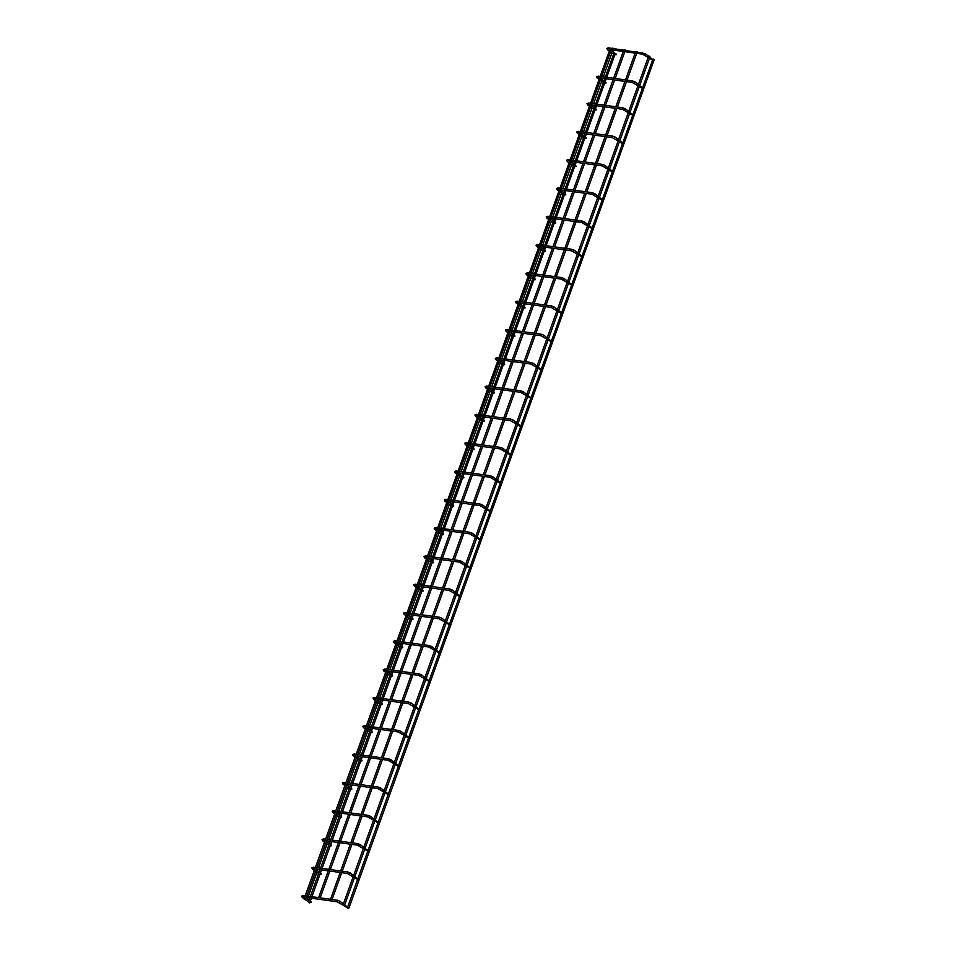 <?xml version="1.0" encoding="UTF-8"?>
<svg xmlns="http://www.w3.org/2000/svg" width="956" height="956" viewBox="0 0 956 956"><rect width="100%" height="100%" fill="white"/><g stroke="black" fill="none" stroke-linecap="round" stroke-linejoin="round"><path stroke-width="1.43" d="M310.174 902.452L311.047 902.392L310.174 902.452M346.67 907.328L337.145 901.783L311.369 898.21M339.057 902.5L339.954 901.233L348.163 907.71M615.365 54.767L616.238 54.719L615.365 54.767M651.849 59.642L642.336 54.098L609.952 49.616M644.236 54.815L645.145 53.548L653.354 60.025M653.175 59.009L654.179 59.69L652.936 59.117M347.482 908.116L348.964 908.009L654.179 59.69M612.187 48.182L613.37 48.338L611.924 48.326M648.885 55.95L649.889 56.631L648.646 56.057M613.812 54.11L615.186 53.763L613.704 53.871L308.334 902.058M615.186 53.763L309.648 902.978L308.489 902.177M609.522 51.038L610.896 50.692L609.414 50.799L304.044 898.999M610.896 50.692L305.358 899.907L304.199 899.106M320.368 874.154L321.24 874.095L320.368 874.154M356.851 879.018L347.339 873.473L321.551 869.912M349.239 874.19L350.147 872.936L358.357 879.4M330.561 845.845L331.433 845.785L330.561 845.845M367.044 850.721L357.532 845.176L331.744 841.603M359.432 845.893L360.34 844.626L368.55 851.103M340.742 817.547L341.615 817.488L340.742 817.547M377.238 822.411L367.713 816.866L341.937 813.305M369.625 817.583L370.522 816.328L378.731 822.805M350.936 789.238L351.808 789.178L350.936 789.238M387.419 794.113L377.907 788.569L352.119 784.995M379.807 789.286L380.715 788.019L388.925 794.496M361.129 760.94L362.001 760.88L361.129 760.94M397.612 765.804L388.1 760.259L362.312 756.698M390 760.976L390.908 759.721L399.118 766.198M371.31 732.631L372.195 732.571L371.31 732.631M407.806 737.506L398.282 731.961L372.505 728.388M400.194 732.678L401.09 731.412L409.299 737.889M381.504 704.333L382.376 704.273L381.504 704.333M417.999 709.197L408.475 703.652L382.699 700.091M410.387 704.369L411.283 703.114L419.493 709.591M391.697 676.023L392.569 675.964L391.697 676.023M428.18 680.899L418.668 675.354L392.88 671.781M420.568 676.071L421.476 674.805L429.686 681.281M401.879 647.726L402.763 647.666L401.879 647.726M438.374 652.59L428.862 647.045L403.074 643.484M430.762 647.774L431.658 646.507L439.868 652.984M412.072 619.416L412.944 619.368L412.072 619.416M448.567 624.292L439.043 618.747L413.267 615.174M440.955 619.464L441.851 618.197L450.061 624.674M422.265 591.119L423.138 591.059L422.265 591.119M458.749 595.982L449.236 590.45L423.448 586.876M451.136 591.167L452.045 589.9L460.254 596.377M432.459 562.809L433.331 562.761L432.459 562.809M468.942 567.685L459.43 562.14L433.642 558.579M461.33 562.857L462.238 561.59L470.448 568.067M442.64 534.512L443.512 534.452L442.64 534.512M479.135 539.375L469.611 533.842L443.835 530.269M471.523 534.559L472.419 533.293L480.629 539.77M452.833 506.214L453.706 506.154L452.833 506.214M489.317 511.078L479.804 505.533L454.016 501.972M481.716 506.25L482.613 504.995L490.822 511.46M463.027 477.904L463.899 477.845L463.027 477.904M499.51 482.768L489.998 477.235L464.21 473.662M491.898 477.952L492.806 476.685L501.016 483.162M473.208 449.607L474.092 449.547L473.208 449.607M509.703 454.47L500.179 448.926L474.403 445.365M502.091 449.643L502.987 448.388L511.197 454.853M483.401 421.297L484.274 421.238L483.401 421.297M519.897 426.173L510.373 420.628L484.596 417.055M512.285 421.345L513.181 420.078L521.39 426.555M493.595 393L494.467 392.94L493.595 393M530.078 397.863L520.566 392.319L494.778 388.757M522.466 393.036L523.374 391.781L531.584 398.258M503.776 364.69L504.66 364.63L503.776 364.69M540.271 369.566L530.759 364.021L504.971 360.448M532.659 364.738L533.556 363.471L541.765 369.948M513.97 336.393L514.842 336.333L513.97 336.393M550.465 341.256L540.941 335.711L515.165 332.15M542.853 336.428L543.749 335.174L551.959 341.65M524.163 308.083L525.035 308.023L524.163 308.083M560.646 312.959L551.134 307.414L525.346 303.841M553.034 308.131L553.942 306.864L562.152 313.341M534.356 279.785L535.229 279.726L534.356 279.785M570.84 284.649L561.327 279.104L535.539 275.543M563.227 279.821L564.136 278.566L572.345 285.043M544.538 251.476L545.422 251.416L544.538 251.476M581.033 256.351L571.509 250.807L545.733 247.234M573.421 251.524L574.317 250.257L582.527 256.734M554.731 223.178L555.603 223.118L554.731 223.178M591.214 228.042L581.702 222.497L555.914 218.936M583.614 223.214L584.51 221.959L592.72 228.436M564.924 194.869L565.797 194.809L564.924 194.869M601.408 199.744L591.895 194.199L566.107 190.626M593.795 194.916L594.704 193.65L602.913 200.127M575.106 166.571L575.99 166.511L575.106 166.571M611.601 171.435L602.077 165.89L576.301 162.329M603.989 166.619L604.885 165.352L613.095 171.829M585.299 138.262L586.171 138.214L585.299 138.262M621.794 143.137L612.27 137.592L586.494 134.019M614.182 138.309L615.078 137.043L623.288 143.519M595.492 109.964L596.365 109.904L595.492 109.964M631.976 114.828L622.464 109.295L596.675 105.722M624.364 110.012L625.272 108.745L633.481 115.222M605.172 83.076L606.044 83.017L605.172 83.076M641.655 87.94L632.143 82.395L606.355 78.834M634.043 83.124L634.951 81.858L643.161 88.334M624.053 49.82L625.236 49.987L623.802 49.963M635.931 51.457L637.114 51.624L635.668 51.612M305.191 895.796L303.171 895.509L303.542 896.417M303.171 895.509L301.678 896.119L302.251 897.409L302.108 896.692L303.136 896.644M339.954 901.233L337.36 900.241L337.145 901.783M645.145 53.548L608.351 47.836L608.721 48.732M608.351 47.836L606.857 48.433L607.43 49.724L607.299 49.007L608.315 48.959M642.54 52.556L642.336 54.098M315.384 867.486L313.365 867.212L313.735 868.12M313.365 867.212L311.859 867.809L312.445 869.1L312.301 868.395L313.317 868.335M350.147 872.936L347.554 871.944L347.339 873.473M325.578 839.189L323.546 838.902L323.917 839.81M323.546 838.902L322.053 839.511L322.626 840.802L322.495 840.085L323.51 840.037M360.34 844.626L357.735 843.634L357.532 845.176M335.759 810.879L333.74 810.604L334.11 811.513M333.74 810.604L332.246 811.202L332.819 812.492L332.676 811.787L333.704 811.728M370.522 816.328L367.929 815.337L367.713 816.866M345.953 782.582L343.933 782.295L344.303 783.203M343.933 782.295L342.427 782.904L343.013 784.195L342.869 783.478L343.897 783.43M380.715 788.019L378.122 787.027L377.907 788.569M356.146 754.272L354.114 753.997L354.485 754.905M354.114 753.997L352.621 754.595L353.206 755.885L353.063 755.18L354.079 755.12M390.908 759.721L388.315 758.729L388.1 760.259M366.327 725.974L364.308 725.688L364.678 726.596M364.308 725.688L362.814 726.297L363.388 727.588L363.244 726.871L364.272 726.823M401.09 731.412L398.497 730.42L398.282 731.961M376.521 697.665L374.501 697.39L374.872 698.298M374.501 697.39L373.007 697.988L373.581 699.278L373.438 698.573L374.465 698.513M411.283 703.114L408.69 702.122L408.475 703.652M386.714 669.367L384.694 669.092L385.053 669.989M384.694 669.092L383.189 669.69L383.774 670.981L383.631 670.264L384.647 670.216M421.476 674.805L418.883 673.813L418.668 675.354M396.907 641.058L394.876 640.783L395.246 641.691M394.876 640.783L393.382 641.38L393.956 642.671L393.812 641.966L394.84 641.906M431.658 646.507L429.065 645.515L428.862 647.045M407.089 612.76L405.069 612.485L405.44 613.382M405.069 612.485L403.575 613.083L404.149 614.373L404.006 613.656L405.033 613.609M441.851 618.197L439.258 617.206L439.043 618.747M417.282 584.463L415.263 584.176L415.633 585.084M415.263 584.176L413.757 584.773L414.342 586.064L414.199 585.359L415.227 585.299M452.045 589.9L449.451 588.908L449.236 590.45M427.475 556.153L425.444 555.878L425.814 556.786M425.444 555.878L423.95 556.476L424.524 557.766L424.392 557.049L425.408 557.001M462.238 561.59L459.633 560.598L459.43 562.14M437.657 527.855L435.637 527.569L436.008 528.477M435.637 527.569L434.144 528.178L434.717 529.469L434.574 528.752L435.601 528.692M472.419 533.293L469.826 532.301L469.611 533.842M447.85 499.546L445.831 499.271L446.201 500.179M445.831 499.271L444.337 499.869L444.91 501.159L444.767 500.442L445.795 500.394M482.613 504.995L480.02 504.003L479.804 505.533M458.044 471.248L456.012 470.961L456.382 471.87M456.012 470.961L454.518 471.571L455.104 472.862L454.96 472.145L455.976 472.097M492.806 476.685L490.213 475.694L489.998 477.235M468.225 442.939L466.205 442.664L466.576 443.572M466.205 442.664L464.712 443.261L465.285 444.552L465.142 443.835L466.17 443.787M502.987 448.388L500.394 447.396L500.179 448.926M478.418 414.641L476.399 414.354L476.769 415.263M476.399 414.354L474.905 414.964L475.479 416.254L475.335 415.537L476.363 415.49M513.181 420.078L510.588 419.087L510.373 420.628M488.612 386.332L486.592 386.057L486.951 386.965M486.592 386.057L485.086 386.654L485.672 387.945L485.529 387.24L486.544 387.18M523.374 391.781L520.781 390.789L520.566 392.319M498.805 358.034L496.773 357.747L497.144 358.655M496.773 357.747L495.28 358.357L495.853 359.647L495.71 358.93L496.738 358.882M533.556 363.471L530.962 362.479L530.759 364.021M508.986 329.724L506.967 329.45L507.337 330.358M506.967 329.45L505.473 330.047L506.047 331.338L505.903 330.633L506.931 330.573M543.749 335.174L541.156 334.182L540.941 335.711M519.18 301.427L517.16 301.14L517.531 302.048M517.16 301.14L515.654 301.749L516.24 303.04L516.097 302.323L517.124 302.275M553.942 306.864L551.349 305.872L551.134 307.414M529.373 273.117L527.342 272.842L527.712 273.751M527.342 272.842L525.848 273.44L526.433 274.731L526.29 274.025L527.306 273.966M564.136 278.566L561.53 277.575L561.327 279.104M539.554 244.82L537.535 244.533L537.905 245.441M537.535 244.533L536.041 245.142L536.615 246.433L536.471 245.716L537.499 245.668M574.317 250.257L571.724 249.265L571.509 250.807M549.748 216.51L547.728 216.235L548.099 217.143M547.728 216.235L546.235 216.833L546.808 218.123L546.665 217.418L547.692 217.359M584.51 221.959L581.917 220.967L581.702 222.497M559.941 188.213L557.91 187.938L558.28 188.834M557.91 187.938L556.416 188.535L557.001 189.826L556.858 189.109L557.874 189.061M594.704 193.65L592.111 192.658L591.895 194.199M570.123 159.903L568.103 159.628L568.473 160.536M568.103 159.628L566.609 160.226L567.183 161.516L567.039 160.811L568.067 160.751M604.885 165.352L602.292 164.36L602.077 165.89M580.316 131.605L578.296 131.331L578.667 132.227M578.296 131.331L576.803 131.928L577.376 133.219L577.233 132.502L578.26 132.454M615.078 137.043L612.485 136.051L612.27 137.592M590.509 103.308L588.49 103.021L588.86 103.929M588.49 103.021L586.984 103.618L587.57 104.921L587.426 104.204L588.442 104.144M625.272 108.745L622.679 107.753L622.464 109.295M600.189 76.408L598.169 76.133L598.54 77.042M598.169 76.133L596.663 76.731L597.249 78.022L597.106 77.317L598.133 77.257M634.951 81.858L632.358 80.866L632.143 82.395M303.16 896.142L304.677 897.23M305.992 898.162L308.967 900.289M310.282 901.233L311.011 901.759M337.36 900.241L311.907 896.716M310.33 896.501L306.768 896.011M302.251 897.409L304.127 898.748M305.442 899.68L308.418 901.807M309.792 897.995L306.231 897.505M608.339 48.457L616.19 54.074M607.43 49.724L609.319 51.062M610.621 52.006L613.609 54.133M652.422 60.563L642.743 87.426M642.229 88.86L633.063 114.314M632.549 115.748L622.87 142.611M622.356 144.057L612.688 170.921M612.163 172.355L602.495 199.218M601.981 200.664L592.302 227.528M591.788 228.962L582.12 255.826M581.595 257.26L571.927 284.135M571.413 285.569L561.734 312.433M561.22 313.867L551.552 340.742M551.026 342.176L541.359 369.04M540.845 370.474L531.166 397.349M530.652 398.783L520.972 425.647M520.458 427.081L510.791 453.957M510.265 455.391L500.597 482.254M500.084 483.688L490.404 510.552M489.89 511.998L480.223 538.861M479.697 540.295L470.029 567.159M469.515 568.605L459.836 595.469M459.322 596.903L449.643 623.766M449.129 625.212L439.461 652.076M438.947 653.51L429.268 680.373M428.754 681.807L419.075 708.683M418.561 710.117L408.893 736.98M408.367 738.414L398.7 765.29M398.186 766.724L388.506 793.588M387.993 795.022L378.325 821.897M377.799 823.331L368.132 850.195M367.618 851.629L357.938 878.504M357.425 879.938L347.745 906.802M612.963 50.035L612.461 51.409M611.924 52.927L603.308 76.85M602.77 78.332L602.28 79.718M601.73 81.224L593.628 103.738M593.09 105.22L592.601 106.606M592.051 108.112L583.435 132.036M582.897 133.529L582.407 134.904M581.857 136.421L573.253 160.345M572.716 161.827L572.214 163.213M571.676 164.719L563.06 188.643M562.522 190.136L562.02 191.511M561.483 193.028L552.867 216.952M552.329 218.434L551.839 219.808M551.289 221.326L542.673 245.25M542.148 246.744L541.646 248.118M541.096 249.636L532.492 273.547M531.954 275.041L531.452 276.415M530.915 277.933L522.299 301.857M521.761 303.351L521.271 304.725M520.721 306.243L512.105 330.155M511.568 331.648L511.078 333.023M510.528 334.54L501.924 358.464M501.386 359.958L500.884 361.332M500.346 362.85L491.731 386.762M491.193 388.255L490.703 389.63M490.153 391.147L481.537 415.071M480.999 416.565L480.51 417.939M479.96 419.457L471.356 443.369M470.818 444.863L470.316 446.237M469.766 447.755L461.162 471.678M460.625 473.172L460.123 474.546M459.585 476.064L450.969 499.976M450.431 501.47L449.941 502.844M449.392 504.362L440.776 528.286M440.25 529.779L439.748 531.154M439.198 532.671L430.594 556.583M430.057 558.077L429.555 559.451M429.017 560.969L420.401 584.893M419.863 586.375L419.373 587.761M418.824 589.266L410.208 613.19M409.67 614.684L409.18 616.058M408.63 617.576L400.026 641.5M399.489 642.982L398.987 644.368M398.449 645.874L389.833 669.798M389.295 671.291L388.805 672.665M388.255 674.183L379.64 698.107M379.102 699.589L378.612 700.963M378.062 702.481L369.458 726.405M368.92 727.898L368.419 729.273M367.869 730.79L359.265 754.702M358.727 756.196L358.225 757.57M357.687 759.088L349.071 783.012M348.534 784.506L348.044 785.88M347.494 787.397L338.878 811.309M338.352 812.803L337.85 814.177M337.301 815.695L328.697 839.619M328.159 841.113L327.657 842.487M327.119 844.005L318.503 867.917M317.966 869.41L317.476 870.785M316.926 872.302L308.31 896.226M611.386 49.82L611.159 50.477M649.411 58.507L639.767 85.299M639.217 86.817L630.088 112.187M629.538 113.704L619.894 140.484M619.345 142.002L609.701 168.794M609.163 170.311L599.52 197.091M598.97 198.609L589.326 225.401M588.777 226.919L579.133 253.699M578.595 255.216L568.951 282.008M568.402 283.526L558.758 310.306M558.208 311.823L548.565 338.615M548.015 340.121L538.371 366.913M537.834 368.43L528.19 395.222M527.64 396.728L517.997 423.52M517.447 425.038L507.803 451.818M507.266 453.335L497.622 480.127M497.072 481.645L487.429 508.425M486.879 509.942L477.235 536.734M476.697 538.252L467.054 565.032M466.504 566.55L456.86 593.341M456.311 594.859L446.667 621.639M446.117 623.157L436.474 649.949M435.936 651.466L426.292 678.246M425.743 679.764L416.099 706.556M415.549 708.073L405.906 734.853M405.368 736.371L395.724 763.163M395.175 764.669L385.531 791.46M384.981 792.978L375.338 819.77M374.8 821.276L365.156 848.068M364.606 849.585L354.963 876.377M354.413 877.883L344.769 904.675M648.096 57.575L638.453 84.355M637.903 85.873L628.773 111.243M628.223 112.76L618.58 139.552M618.042 141.07L608.398 167.85M607.849 169.367L598.205 196.159M597.655 197.677L588.012 224.457M587.474 225.975L577.83 252.766M577.281 254.284L567.637 281.064M567.087 282.582L557.444 309.374M556.894 310.891L547.25 337.671M546.712 339.189L537.069 365.981M536.519 367.498L526.875 394.278M526.326 395.796L516.682 422.588M516.144 424.094L506.501 450.885M505.951 452.403L496.307 479.195M495.758 480.701L486.114 507.493M485.576 509.01L475.933 535.802M475.383 537.308L465.739 564.1M465.19 565.617L455.546 592.397M454.996 593.915L445.353 620.707M444.815 622.225L435.171 649.005M434.622 650.522L424.978 677.314M424.428 678.832L414.785 705.612M414.247 707.129L404.603 733.921M404.053 735.439L394.41 762.219M393.86 763.736L384.216 790.528M383.679 792.046L374.035 818.826M373.485 820.344L363.842 847.135M363.292 848.653L353.648 875.433M353.099 876.951L343.455 903.743M313.341 867.845L314.871 868.932M316.173 869.864L319.161 871.992M320.463 872.924L321.204 873.449M347.554 871.944L322.088 868.418M320.523 868.203L316.95 867.701M312.445 869.1L314.321 870.438M315.635 871.382L318.611 873.509M319.985 869.697L316.412 869.195M323.534 839.535L325.052 840.623M326.366 841.555L329.342 843.694M330.656 844.626L331.385 845.152M357.735 843.634L332.282 840.109M330.716 839.894L327.143 839.404M322.626 840.802L324.514 842.14M325.817 843.072L328.804 845.2M330.179 841.388L326.605 840.898M333.728 811.238L335.245 812.325M336.56 813.257L339.535 815.384M340.85 816.316L341.579 816.842M367.929 815.337L342.475 811.811M340.898 811.596L337.337 811.094M332.819 812.492L334.696 813.831M336.01 814.775L338.986 816.902M340.36 813.09L336.799 812.588M343.909 782.928L345.439 784.016M346.741 784.96L349.729 787.087M351.031 788.019L351.772 788.545M378.122 787.027L352.656 783.502M351.091 783.287L347.518 782.797M343.013 784.195L344.889 785.533M346.203 786.465L349.179 788.592M350.553 784.78L346.98 784.29M354.102 754.631L355.62 755.718M356.935 756.65L359.91 758.777M361.225 759.709L361.954 760.235M388.315 758.729L362.85 755.204M361.284 754.989L357.711 754.499M353.206 755.885L355.082 757.236M356.385 758.168L359.372 760.295M360.747 756.483L357.174 755.981M364.296 726.321L365.813 727.408M367.128 728.353L370.103 730.48M371.418 731.412L372.147 731.938M398.497 730.42L373.043 726.907M371.466 726.68L367.905 726.19M363.388 727.588L365.264 728.926M366.578 729.858L369.554 731.997M370.928 728.173L367.367 727.683M374.477 698.023L376.007 699.111M377.321 700.043L380.297 702.17M381.611 703.114L382.34 703.628M408.69 702.122L383.225 698.597M381.659 698.382L378.098 697.892M373.581 699.278L375.457 700.629M376.772 701.561L379.747 703.688M381.121 699.876L377.56 699.374M384.671 669.714L386.188 670.801M387.503 671.745L390.49 673.872M391.793 674.805L392.522 675.33M418.883 673.813L393.418 670.299M391.852 670.072L388.279 669.582M383.774 670.981L385.65 672.319M386.965 673.251L389.94 675.39M391.315 671.566L387.742 671.076M394.864 641.416L396.382 642.504M397.696 643.436L400.672 645.563M401.986 646.507L402.715 647.021M429.065 645.515L403.611 641.99M402.046 641.775L398.473 641.285M393.956 642.671L395.844 644.021M397.146 644.953L400.134 647.081M401.508 643.269L397.935 642.767M405.057 613.107L406.575 614.194M407.889 615.138L410.865 617.265M412.179 618.197L412.908 618.723M439.258 617.206L413.805 613.692M412.227 613.465L408.666 612.975M404.149 614.373L406.025 615.712M407.34 616.656L410.315 618.783M411.689 614.959L408.128 614.469M415.239 584.809L416.768 585.897M418.071 586.829L421.058 588.956M422.361 589.9L423.102 590.414M449.451 588.908L423.986 585.383M422.421 585.168L418.848 584.678M414.342 586.064L416.219 587.414M417.533 588.346L420.509 590.473M421.883 586.661L418.31 586.159M425.432 556.5L426.95 557.587M428.264 558.531L431.24 560.658M432.554 561.59L433.283 562.116M459.633 560.598L434.179 557.085M432.614 556.87L429.041 556.368M424.524 557.766L426.412 559.105M427.714 560.049L430.702 562.176M432.076 558.352L428.503 557.862M435.625 528.202L437.143 529.289M438.457 530.221L441.433 532.349M442.748 533.293L443.476 533.807M469.826 532.301L444.373 528.776M442.795 528.56L439.234 528.071M434.717 529.469L436.593 530.807M437.908 531.739L440.883 533.866M442.258 530.054L438.696 529.564M445.807 499.892L447.336 500.98M448.639 501.924L451.626 504.051M452.929 504.983L453.67 505.509M480.02 504.003L454.554 500.478M452.989 500.263L449.416 499.761M444.91 501.159L446.787 502.498M448.101 503.442L451.077 505.569M452.451 501.745L448.878 501.255M456 471.595L457.518 472.682M458.832 473.614L461.808 475.741M463.122 476.685L463.851 477.199M490.213 475.694L464.747 472.168M463.182 471.953L459.609 471.463M455.104 472.862L456.98 474.2M458.283 475.132L461.27 477.259M462.644 473.447L459.071 472.957M466.193 443.297L467.711 444.385M469.026 445.317L472.001 447.444M473.316 448.376L474.045 448.902M500.394 447.396L474.941 443.871M473.363 443.656L469.802 443.154M465.285 444.552L467.161 445.89M468.476 446.834L471.463 448.962M472.826 445.138L469.265 444.648M476.375 414.988L477.904 416.075M479.219 417.007L482.194 419.134M483.509 420.078L484.238 420.604M510.588 419.087L485.134 415.561M483.557 415.346L479.996 414.856M475.479 416.254L477.355 417.593M478.669 418.525L481.645 420.652M483.019 416.84L479.458 416.35M486.568 386.69L488.098 387.778M489.4 388.71L492.388 390.837M493.69 391.769L494.419 392.295M520.781 390.789L495.316 387.264M493.75 387.049L490.177 386.547M485.672 387.945L487.548 389.283M488.863 390.227L491.838 392.354M493.212 388.542L489.639 388.04M496.762 358.38L498.279 359.468M499.594 360.4L502.569 362.539M503.884 363.471L504.613 363.997M530.962 362.479L505.509 358.954M503.943 358.739L500.37 358.249M495.853 359.647L497.741 360.986M499.044 361.918L502.031 364.045M503.406 360.233L499.833 359.743M506.955 330.083L508.473 331.17M509.787 332.102L512.763 334.23M514.077 335.162L514.806 335.687M541.156 334.182L515.702 330.656M514.125 330.441L510.564 329.94M506.047 331.338L507.923 332.676M509.237 333.62L512.213 335.747M513.587 331.935L510.026 331.433M517.136 301.773L518.666 302.861M519.968 303.805L522.956 305.932M524.258 306.864L524.999 307.39M551.349 305.872L525.884 302.347M524.318 302.132L520.745 301.642M516.24 303.04L518.116 304.378M519.431 305.311L522.406 307.438M523.78 303.626L520.207 303.136M527.33 273.476L528.847 274.563M530.162 275.495L533.137 277.622M534.452 278.566L535.181 279.08M561.53 277.575L536.077 274.049M534.512 273.834L530.939 273.344M526.433 274.731L528.31 276.081M529.612 277.013L532.6 279.14M533.974 275.328L530.401 274.826M537.523 245.166L539.041 246.254M540.355 247.198L543.331 249.325M544.645 250.257L545.374 250.783M571.724 249.265L546.27 245.752M544.693 245.525L541.132 245.035M536.615 246.433L538.491 247.771M539.805 248.703L542.781 250.842M544.155 247.018L540.594 246.529M547.704 216.869L549.234 217.956M550.537 218.888L553.524 221.015M554.839 221.959L555.567 222.473M581.917 220.967L556.452 217.442M554.886 217.227L551.313 216.737M546.808 218.123L548.684 219.474M549.999 220.406L552.974 222.533M554.349 218.721L550.787 218.219M557.898 188.559L559.415 189.647M560.73 190.591L563.705 192.718M565.02 193.65L565.749 194.176M592.111 192.658L566.645 189.145M565.08 188.918L561.507 188.428M557.001 189.826L558.878 191.164M560.18 192.108L563.168 194.235M564.542 190.411L560.969 189.921M568.091 160.261L569.609 161.349M570.923 162.281L573.899 164.408M575.213 165.352L575.942 165.866M602.292 164.36L576.838 160.835M575.261 160.62L571.7 160.13M567.183 161.516L569.059 162.867M570.374 163.799L573.361 165.926M574.723 162.114L571.162 161.612M578.272 131.952L579.802 133.039M581.117 133.983L584.092 136.111M585.407 137.043L586.136 137.568M612.485 136.051L587.032 132.537M585.454 132.31L581.893 131.82M577.376 133.219L579.252 134.557M580.567 135.501L583.542 137.628M584.917 133.804L581.356 133.314M588.466 103.654L589.995 104.742M591.298 105.674L594.285 107.801M595.588 108.745L596.317 109.259M622.679 107.753L597.213 104.228M595.648 104.013L592.075 103.523M587.57 104.921L589.446 106.259M590.76 107.192L593.736 109.319M595.11 105.507L591.537 105.017M598.145 76.767L599.675 77.854M600.977 78.786L603.965 80.913M605.268 81.858L606.008 82.371M632.358 80.866L606.893 77.34M605.327 77.125L601.754 76.635M597.249 78.022L599.125 79.372M600.44 80.304L603.415 82.431M604.79 78.619L601.216 78.117M624.83 51.672L615.174 78.488M614.648 79.981L605.495 105.375M604.957 106.869L595.313 133.685M594.775 135.166L585.12 161.982M584.582 163.476L574.926 190.292M574.389 191.774L564.745 218.589M564.207 220.083L554.552 246.887M554.014 248.381L544.358 275.197M543.821 276.69L534.165 303.494M533.639 304.988L523.984 331.804M523.446 333.297L513.79 360.101M513.253 361.595L503.597 388.411M503.059 389.905L493.416 416.708M492.878 418.202L483.222 445.018M482.684 446.512L473.029 473.316M472.491 474.809L462.847 501.625M462.31 503.107L452.654 529.923M452.116 531.417L442.461 558.232M441.923 559.714L432.267 586.53M431.742 588.024L422.086 614.839M421.548 616.321L411.893 643.137M411.355 644.631L401.699 671.435M401.161 672.928L391.518 699.744M390.98 701.238L381.325 728.042M380.787 729.536L371.131 756.351M370.593 757.845L360.95 784.649M360.412 786.143L350.756 812.958M350.219 814.452L340.563 841.256M340.025 842.75L330.37 869.566M329.844 871.059L320.188 897.863M623.264 51.457L613.609 78.273M613.071 79.766L603.929 105.16M603.391 106.654L593.736 133.458M593.198 134.951L583.554 161.767M583.017 163.261L573.361 190.065M572.823 191.559L563.168 218.374M562.63 219.868L552.986 246.672M552.449 248.166L542.793 274.981M542.255 276.475L532.6 303.279M532.062 304.773L522.406 331.589M521.868 333.07L512.225 359.886M511.687 361.38L502.031 388.196M501.494 389.678L491.838 416.493M491.3 417.987L481.657 444.803M481.119 446.285L471.463 473.101M470.926 474.594L461.27 501.41M460.732 502.892L451.077 529.708M450.551 531.201L440.895 558.005M440.358 559.499L430.702 586.315M430.164 587.809L420.509 614.612M419.971 616.106L410.327 642.922M409.789 644.416L400.134 671.22M399.596 672.713L389.94 699.529M389.403 701.023L379.759 727.827M379.221 729.32L369.566 756.136M369.028 757.63L359.372 784.434M358.835 785.928L349.179 812.743M348.653 814.225L338.998 841.041M338.46 842.535L328.804 869.351M328.267 870.832L318.611 897.648M636.708 53.321L627.052 80.137M626.515 81.618L617.373 107.024M616.835 108.506L607.18 135.322M606.642 136.816L596.986 163.619M596.448 165.113L586.805 191.929M586.267 193.423L576.611 220.227M576.074 221.72L566.418 248.536M565.88 250.03L556.237 276.834M555.699 278.327L546.043 305.143M545.506 306.637L535.85 333.441M535.312 334.935L525.669 361.75M525.131 363.244L515.475 390.048M514.937 391.542L505.282 418.358M504.744 419.851L495.089 446.655M494.551 448.149L484.907 474.965M484.369 476.447L474.714 503.262M474.176 504.756L464.52 531.572M463.983 533.054L454.339 559.869M453.801 561.363L444.146 588.179M443.608 589.661L433.952 616.477M433.415 617.97L423.759 644.774M423.233 646.268L413.578 673.084M413.04 674.577L403.384 701.381M402.846 702.875L393.191 729.691M392.653 731.185L383.009 757.988M382.472 759.482L372.816 786.298M372.278 787.792L362.623 814.596M362.085 816.089L352.441 842.905M351.904 844.399L342.248 871.203M341.71 872.697L332.055 899.512M635.131 53.106L625.487 79.91M624.949 81.403L615.795 106.797M615.27 108.291L605.614 135.107M605.076 136.6L595.421 163.404M594.883 164.898L585.227 191.714M584.69 193.208L575.046 220.011M574.508 221.505L564.853 248.321M564.315 249.815L554.659 276.619M554.121 278.112L544.478 304.928M543.94 306.41L534.285 333.226M533.747 334.72L524.091 361.535M523.553 363.017L513.898 389.833M513.36 391.327L503.716 418.142M503.179 419.624L493.523 446.44M492.985 447.934L483.33 474.738M482.792 476.231L473.148 503.047M472.611 504.541L462.955 531.345M462.417 532.839L452.762 559.654M452.224 561.148L442.58 587.952M442.042 589.446L432.387 616.262M431.849 617.755L422.194 644.559M421.656 646.053L412 672.869M411.462 674.362L401.819 701.166M401.281 702.66L391.625 729.476M391.088 730.97L381.432 757.773M380.894 759.267L371.251 786.083M370.713 787.565L361.057 814.381M360.52 815.874L350.864 842.69M350.326 844.172L340.671 870.988M340.145 872.481L330.489 899.297"/></g></svg>
